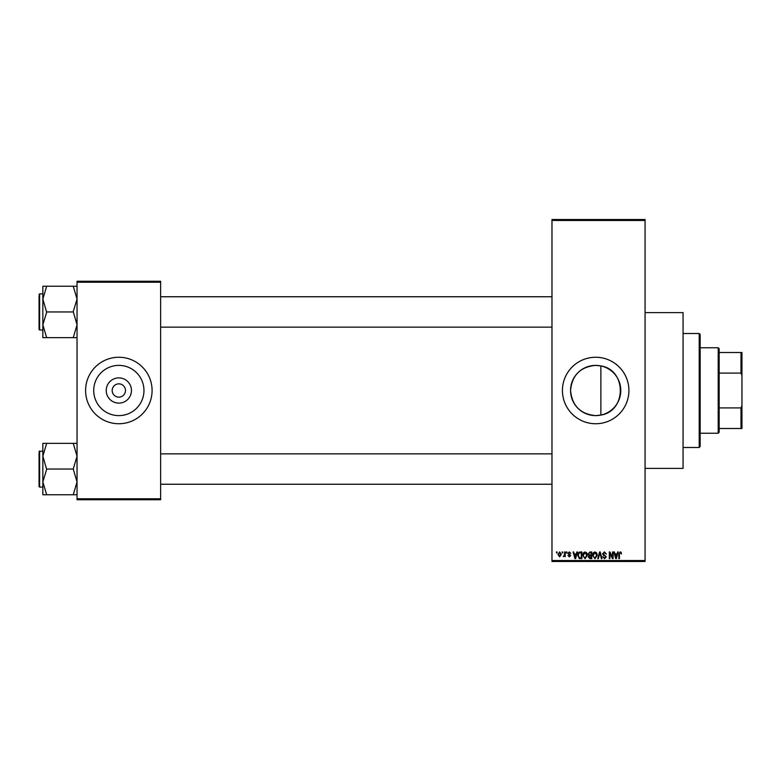 <?xml version="1.0" encoding="UTF-8"?>
<svg xmlns="http://www.w3.org/2000/svg" width="781" height="781" viewBox="0 0 781 781"><rect width="100%" height="100%" fill="white"/><g stroke="black" fill="none" stroke-linecap="round" stroke-linejoin="round"><path stroke-width="1.17" d="M595.669 365.381A25.119 25.119 0 0 0 570.56 390.5A25.119 25.119 0 0 0 595.669 415.619L600.872 415.072C626.743 411.255 626.792 369.774 600.872 365.928L595.669 365.381C580.39 366.865 572.014 375.231 570.56 390.5C572.034 405.788 580.41 414.164 595.669 415.619A25.119 25.119 0 0 0 620.788 390.5A25.119 25.119 0 0 0 595.669 365.381M595.669 357.259A33.241 33.241 0 0 0 562.427 390.5A33.241 33.241 0 0 0 595.669 423.741A33.241 33.241 0 0 0 628.92 390.5A33.241 33.241 0 0 0 595.669 357.259M645.067 312.615L683.063 312.615L683.063 468.385L645.067 468.385M118.839 403.113A12.613 12.613 0 0 1 106.226 390.5A12.613 12.613 0 0 1 118.839 377.887A12.613 12.613 0 0 1 131.452 390.5A12.613 12.613 0 0 1 118.839 403.113M118.839 383.852A6.648 6.648 0 0 0 112.191 390.5A6.648 6.648 0 0 0 118.839 397.148A6.648 6.648 0 0 0 125.487 390.5A6.648 6.648 0 0 0 118.839 383.852M118.839 365.381A25.119 25.119 0 0 0 93.72 390.5A25.119 25.119 0 0 0 118.839 415.619A25.119 25.119 0 0 0 143.958 390.5A25.119 25.119 0 0 0 118.839 365.381M118.839 357.259A33.241 33.241 0 0 0 85.598 390.5A33.241 33.241 0 0 0 118.839 423.741A33.241 33.241 0 0 0 152.08 390.5A33.241 33.241 0 0 0 118.839 357.259M562.164 552.928L562.164 551.982L562.769 551.982L562.769 552.928L562.164 552.928M564.585 554.481L564.585 551.982L565.19 551.982L565.19 556.814L564.585 556.043L563.286 556.638L564.585 554.481M566.313 552.928L566.313 551.982L566.918 551.982L566.918 552.928L566.313 552.928M567.865 553.456L569.329 551.894L570.804 553.446L569.281 552.577L568.47 553.329L570.716 555.516L569.349 556.902L567.953 555.516L569.329 556.209L570.11 555.623L567.865 553.456M576.29 553.963L576.817 551.982L577.452 551.982L575.617 558.63L574.972 558.63L573.049 551.982L573.684 551.982L574.201 553.963L576.29 553.963M585.047 551.894L586.785 552.938L587.38 555.213L585.047 558.708L582.714 555.291L583.319 552.909L585.047 551.894M594.976 551.894L596.713 552.938L597.309 555.213L594.976 558.708L592.652 555.291L593.248 552.909L594.976 551.894M620.182 551.894L621.129 552.362L621.491 553.963L620.153 552.665L619.499 553.173L619.421 558.63L618.816 558.63L618.816 554.11L620.182 551.894M551.982 560.524L645.067 560.524L645.067 561.48L551.982 561.48L551.982 219.52L645.067 219.52L645.067 220.476L551.982 220.476M645.067 560.524L645.067 220.476M617.049 553.963L617.576 551.982L618.21 551.982L616.365 558.63L615.731 558.63L613.807 551.982L614.442 551.982L614.959 553.963L617.049 553.963M612.509 557.302L612.509 551.982L613.114 551.982L613.114 558.63L612.47 558.63L609.922 553.299L609.922 558.63L609.317 558.63L609.317 551.982L609.961 551.982L612.509 557.302M602.581 553.817L604.465 551.894L606.466 554.139L604.406 552.665L603.186 553.807L606.29 556.892L604.572 558.708L602.756 556.726L604.553 557.937L605.685 556.873L605.5 556.189L603.498 555.398L602.581 553.817M597.719 558.63L599.613 551.982L600.208 551.982L601.995 558.63L601.37 558.63L599.945 552.753L598.344 558.63L597.719 558.63M588.073 553.934L589.909 551.982L591.783 551.982L591.783 558.63L589.909 558.63L588.249 556.951L588.894 555.564L588.073 553.934M577.794 555.34C577.637 553.446 578.399 552.323 580.088 551.982L581.855 551.982L581.855 558.63L579.209 558.503L577.794 555.34M557.937 554.442L559.616 551.894L561.305 554.393L559.616 556.902L557.937 554.442M556.462 552.928L556.462 551.982L557.068 551.982L557.068 552.928L556.462 552.928M77.046 281.267L160.632 281.267L160.632 282.214L77.046 282.214L77.046 281.267M160.632 498.786L160.632 499.733L77.046 499.733L77.046 498.786L160.632 498.786L160.632 282.214M77.046 498.786L77.046 282.214M616.287 556.677L616.853 554.744L615.164 554.744L616.004 557.937L616.287 556.677M594.976 557.937L596.704 555.203L594.985 552.665L593.257 555.311L593.511 556.814L594.976 557.937M591.178 557.849L591.178 555.867L589.411 555.926L588.845 556.843L591.178 557.849M591.178 555.086L591.178 552.753L589.274 552.841L588.679 553.924L589.987 555.086L591.178 555.086M585.037 557.937L586.775 555.203L585.057 552.665L583.319 555.311L583.583 556.814L585.037 557.937M581.249 557.849L581.249 552.753L580.166 552.753L578.643 553.719L578.399 555.35L579.317 557.712L581.249 557.849M575.529 556.677L576.095 554.744L574.406 554.744L575.246 557.937L575.529 556.677M559.635 556.209L560.699 554.393L559.606 552.577L558.542 554.393L559.635 556.209M699.21 447.493L699.21 333.507L700.157 334.453L700.157 446.547L699.21 447.493L683.063 447.493M699.21 333.507L683.063 333.507M600.872 365.928L600.872 415.072M42.848 456.202L42.848 481.906L46.645 469.361L42.848 456.202L46.645 443.354L42.848 443.354L42.848 456.202M42.848 451.008L39.05 451.574L39.616 451.008L39.616 487.1L39.05 486.534L39.05 452.902M77.046 443.354L73.248 443.354L77.046 456.202L73.248 469.049L46.645 469.049M73.248 443.354L46.645 443.354M73.248 469.049L77.046 481.906L73.248 494.754L46.645 494.754L42.848 481.906L42.848 494.754L46.645 494.754M73.248 494.754L77.046 494.754M718.208 347.76L719.155 348.707L719.155 432.293L718.208 433.24L718.208 347.76L700.157 347.76M719.155 352.504L741.95 352.504L741.95 428.496L741.003 428.496L741.003 407.907L741.95 405.485M719.155 407.907L741.003 407.907M741.95 375.515L741.003 373.093L741.003 352.504M719.155 373.093L741.003 373.093M719.155 428.496L741.003 428.496M77.046 286.246L73.248 286.246L77.046 299.094L73.248 311.639L77.046 324.798L73.248 337.646L46.645 337.646L42.848 324.798L46.645 312.254L42.848 299.094L46.645 286.246L42.848 286.246L42.848 337.646L46.645 337.646M42.848 293.9L39.616 293.9L39.616 329.992L39.05 329.426L39.05 295.794M73.248 286.246L46.645 286.246M73.248 311.951L46.645 311.951M73.248 337.646L77.046 337.646M39.616 487.1L42.848 487.1M551.982 484.249L160.632 484.249M551.982 453.859L160.632 453.859M160.632 296.751L551.982 296.751M160.632 327.141L551.982 327.141M718.208 433.24L700.157 433.24M39.616 329.992L42.848 329.992M39.616 293.9L39.05 294.466L39.616 293.9"/></g></svg>

